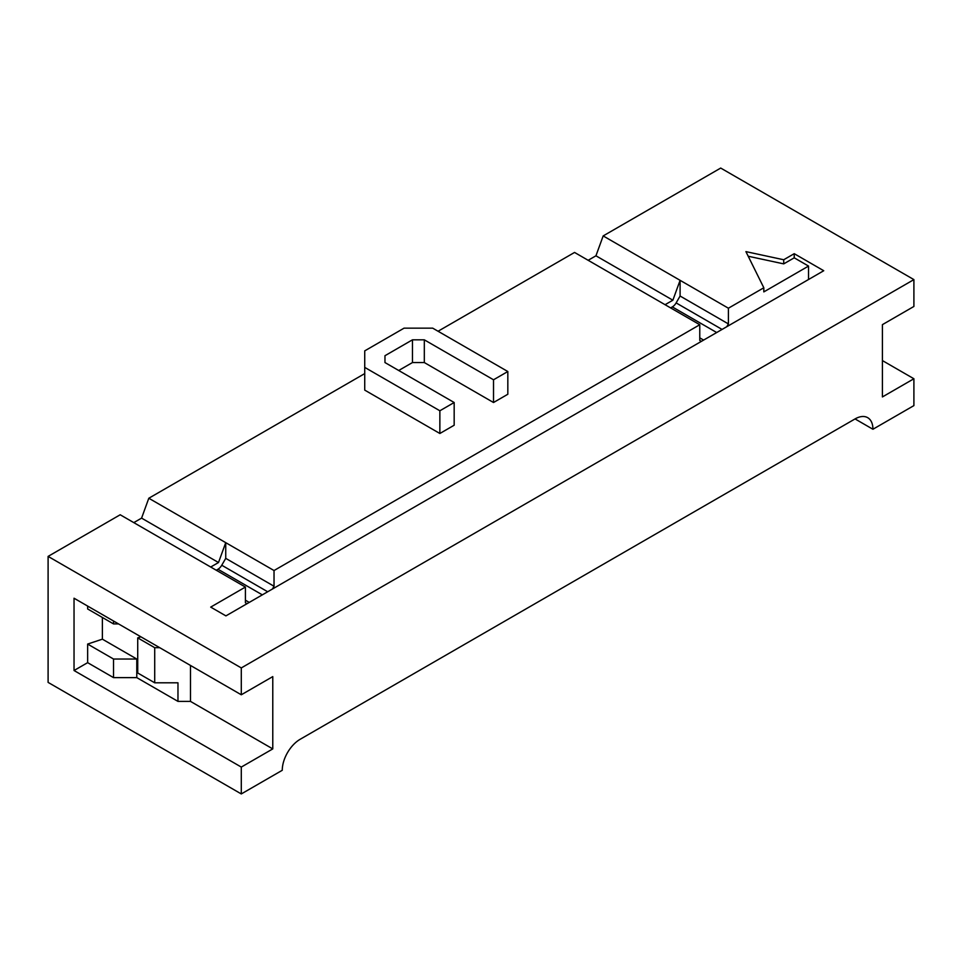 <?xml version="1.0" encoding="UTF-8"?>
<svg xmlns="http://www.w3.org/2000/svg" width="962" height="962" viewBox="0 0 962 962"><rect width="100%" height="100%" fill="white"/><g stroke="black" fill="none" stroke-linecap="round" stroke-linejoin="round"><path stroke-width="1.44" d="M190.488 665.451L190.488 701.394L177.97 701.394L177.97 682.804L154.714 682.804L137.722 672.991L137.722 637.878L154.714 647.691L159.728 647.691M113.528 621.019L113.528 623.917L87.638 608.958L87.638 606.072M882.419 360.582L913.9 378.751L882.419 396.933L882.419 324.639L913.9 306.457L913.9 279.605L241.294 667.929L241.294 694.78L272.775 676.611L272.775 748.905L190.488 701.394M272.775 748.905L241.294 767.075L241.294 793.939L282.263 770.285A25.301 14.61 -60 0 1 300.144 739.297L855.05 418.927A25.301 14.61 -60 0 1 867.7 417.676A25.301 14.61 -60 0 1 872.931 429.256L913.9 405.603L913.9 378.751M588.155 260.293L595.947 255.796L603.174 235.918L720.706 168.061L913.9 279.605M872.931 429.256L855.05 418.927M763.816 287.77L745.923 251.623L783.717 259.752L794.227 253.679L794.227 257.816L808.537 266.077L763.816 291.895L763.816 287.77L728.402 308.213L728.402 323.917L726.791 326.707M794.227 257.816L783.717 263.877L748.22 256.241M216.246 570.225L217.965 569.239A7.588 4.377 120 0 0 221.753 565.235L225.733 558.357L274.026 586.243L272.426 589.033M247.018 603.691L245.406 602.765L245.406 587.06L120.19 514.766L48.1 556.397L241.294 667.929M439.862 433.489L439.862 410.774L454.172 402.513L454.172 425.228L439.862 433.489L364.73 390.115L364.73 350.865L404.076 328.15L432.696 328.15L507.828 371.524L493.518 379.786L424.314 339.827L412.457 339.827L384.968 355.712L384.968 362.554L384.968 355.712M493.518 379.786L493.518 402.513L507.828 394.252L507.828 371.524M493.518 402.513L424.314 362.554L424.314 339.827M424.314 362.554L412.457 362.554L412.457 339.827M412.457 362.554L398.713 370.49M454.172 402.513L384.968 362.554M364.73 367.388L439.862 410.774M670.622 307.9L672.33 306.914A7.588 4.377 120 0 0 676.13 302.91L680.098 296.031L728.402 323.917M680.098 296.031L680.098 280.327L728.402 308.213M701.382 341.366L699.771 340.44L699.771 324.735L574.554 252.441L438.071 331.241M665.067 304.701L672.871 300.204L680.098 280.327L603.174 235.918M595.947 255.796L672.871 300.204M133.79 522.619L141.582 518.121L148.809 498.244L274.026 570.538L274.026 586.243M699.771 324.735L274.026 570.538M148.809 498.244L364.73 373.593M210.702 567.027L218.506 562.529L225.733 542.652L225.733 558.357M141.582 518.121L218.506 562.529M245.406 587.06L210.702 607.106L225.914 615.884L823.737 270.731L794.227 253.679M808.537 279.509L808.537 266.077M783.717 259.752L783.717 263.877M241.294 793.939L48.1 682.395L48.1 556.397M241.294 694.78L74.038 598.22L74.038 670.514L87.638 662.662L113.528 677.621L113.528 659.03L136.784 659.03L136.784 677.621L113.528 677.621M177.97 701.394L136.784 677.621M74.038 670.514L241.294 767.075M136.784 659.03L102.381 639.165L87.638 644.071L87.638 662.662M87.638 644.071L113.528 659.03M102.381 617.472L102.381 639.165M118.542 623.917L113.528 623.917M140.897 636.82L137.722 637.878M154.714 682.804L154.714 647.691M221.753 565.235L267.689 591.762M217.965 569.239L262.325 594.853M245.406 600.192L249.242 602.404M676.13 302.91L722.065 329.437M672.33 306.914L716.69 332.527M699.771 337.866L703.607 340.079"/></g></svg>
